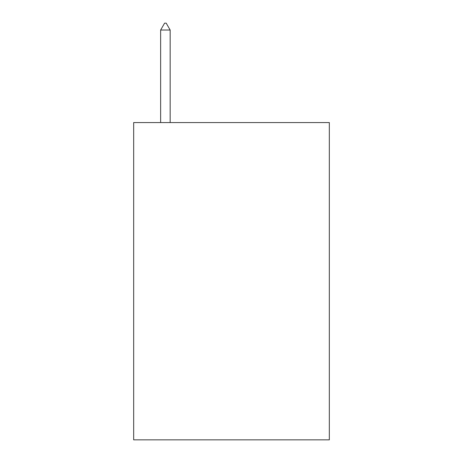 <?xml version="1.0" encoding="UTF-8"?>
<svg xmlns="http://www.w3.org/2000/svg" width="463" height="463" viewBox="0 0 463 463"><rect width="100%" height="100%" fill="white"/><g stroke="black" fill="none" stroke-linecap="round" stroke-linejoin="round"><path stroke-width="0.69" d="M329.332 122.568L329.332 439.85L133.668 439.85L133.668 122.568L329.332 122.568M170.158 30.026L166.194 23.15L164.608 23.15L160.638 30.026L170.158 30.026L170.158 122.568M160.638 30.026L160.638 122.568"/></g></svg>
